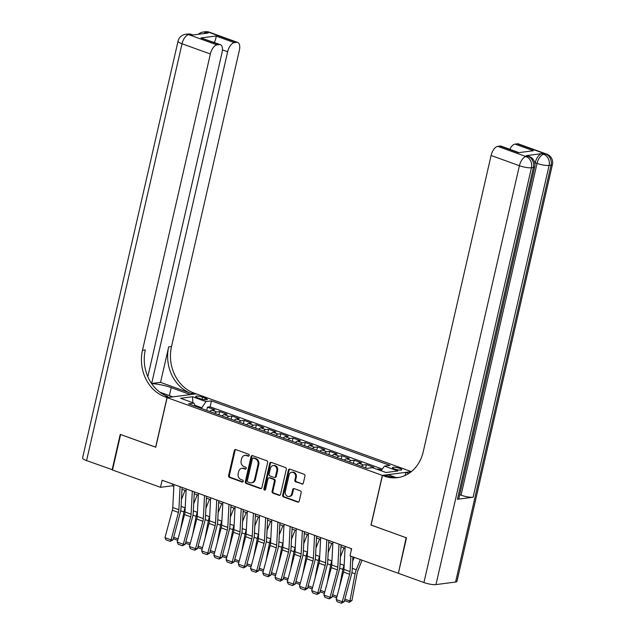 <?xml version="1.0" encoding="UTF-8"?>
<svg xmlns="http://www.w3.org/2000/svg" width="635" height="635" viewBox="0 0 635 635"><rect width="100%" height="100%" fill="white"/><g stroke="black" fill="none" stroke-linecap="round" stroke-linejoin="round"><path stroke-width="0.95" d="M249.206 455.486A1.024 0.865 -97.4 0 0 248.595 454.208L235.839 449.596A1.46 1.238 -97.4 0 0 234.323 450.556L228.584 475.607A1.46 1.238 -97.4 0 0 229.465 477.433L242.213 482.036A1.024 0.865 -97.4 0 0 242.665 480.092L241.014 479.496A4.675 3.961 -97.4 0 1 238.188 473.654L238.673 471.567A4.675 3.961 -97.4 0 1 241.903 468.32A4.675 3.961 -97.4 0 1 243.53 468.503L245.181 469.098A1.024 0.865 -97.4 0 0 245.626 467.146L243.975 466.55A4.675 3.961 -97.4 0 1 241.157 460.708L241.633 458.621A4.675 3.961 -97.4 0 1 244.872 455.374A4.675 3.961 -97.4 0 1 246.491 455.557L248.142 456.152A1.024 0.865 -97.4 0 0 249.206 455.486M399.621 468.344A4.762 1.016 12.9 0 0 392.47 467.606A4.762 1.016 12.9 0 0 394.605 468.995A4.762 1.016 12.9 0 0 401.757 469.733A4.762 1.016 12.9 0 0 399.621 468.344M301.823 484.068A1.46 1.238 -97.4 0 0 303.339 483.116L304.951 476.083A1.46 1.238 -97.4 0 0 304.07 474.258L289.909 469.138A1.46 1.238 -97.4 0 0 288.393 470.098L282.654 495.149A1.46 1.238 -97.4 0 0 283.535 496.975L297.696 502.094A1.46 1.238 -97.4 0 0 299.212 501.134L301.157 492.649A1.46 1.238 -97.4 0 0 300.276 490.823L294.219 488.632A1.46 1.238 -97.4 0 0 292.695 489.585L291.735 493.8A3.905 3.31 -97.4 0 1 289.028 496.514A3.905 3.31 -97.4 0 1 285.313 491.474L289.092 474.988A3.905 3.31 -97.4 0 1 291.798 472.265A3.905 3.31 -97.4 0 1 295.513 477.306L294.878 480.052A1.46 1.238 -97.4 0 0 295.759 481.878L302.609 483.965A1.46 1.238 -97.4 0 0 302.712 483.997M371.11 525.01L406.13 537.734L398.423 573.119M370.975 525.026L382.341 475.401L167.132 397.613L196.159 393.843L411.337 471.614M398.01 573.175L350.02 555.831L351.639 548.743L162.115 480.235L160.488 487.323L112.498 469.979L120.61 434.531L155.766 447.238L167.132 397.613M267.629 462.59A1.46 1.238 -97.4 0 0 266.748 460.764L252.579 455.652A1.46 1.238 -97.4 0 0 251.063 456.605L245.324 481.655A1.46 1.238 -97.4 0 0 246.205 483.481L260.366 488.601A1.46 1.238 -97.4 0 0 261.89 487.64L267.629 462.59M271.248 462.391L285.409 467.511A1.46 1.238 -97.4 0 1 286.29 469.336L280.551 494.387A1.46 1.238 -97.4 0 1 279.035 495.348L272.971 493.157A1.46 1.238 -97.4 0 1 272.09 491.331L274.415 481.171A1.46 1.238 -97.4 0 0 273.534 479.346L269.518 477.893A1.46 1.238 -97.4 0 0 267.994 478.853L265.573 489.426A1.024 0.865 -97.4 0 1 263.89 488.823L269.724 463.352A1.46 1.238 -97.4 0 1 271.248 462.391M381.564 470.098L378.635 469.043L378.46 469.797M371.356 467.812L373.745 467.273L366.411 464.622L365.665 467.868M361.434 466.336A5.953 2.897 -70.1 0 1 363.545 464.995L358.656 463.225L361.513 462.851L354.179 460.2L353.433 463.447M349.202 461.923A5.953 2.897 -70.1 0 1 351.314 460.573L346.424 458.803L349.29 458.43L341.955 455.779L341.209 459.034M336.979 457.502A5.953 2.897 -70.1 0 1 339.09 456.152L334.2 454.382L337.058 454.009L329.724 451.358L328.978 454.612M324.747 453.08A5.953 2.897 -70.1 0 1 326.858 451.731L321.969 449.969L324.834 449.596L317.5 446.945L316.754 450.191M312.523 448.659A5.953 2.897 -70.1 0 1 314.635 447.31L309.745 445.548L312.603 445.175L305.268 442.524L304.522 445.77M300.291 444.238A5.953 2.897 -70.1 0 1 302.403 442.897L297.513 441.127L300.379 440.753L293.045 438.102L292.298 441.349M288.068 439.825A5.953 2.897 -70.1 0 1 290.179 438.475L285.29 436.705L288.147 436.332L280.813 433.681L280.067 436.936M275.836 435.404A5.953 2.897 -70.1 0 1 277.947 434.054L273.058 432.284L275.923 431.911L268.589 429.26L267.843 432.514M263.612 430.982A5.953 2.897 -70.1 0 1 265.724 429.633L260.834 427.863L263.692 427.498L256.357 424.839L255.611 428.093M251.381 426.561A5.953 2.897 -70.1 0 1 253.492 425.212L248.602 423.45L251.468 423.077L244.134 420.426L243.388 423.672M239.157 422.14A5.953 2.897 -70.1 0 1 241.268 420.799L236.379 419.029L239.236 418.656L231.902 416.004L231.156 419.251M226.925 417.727A5.953 2.897 -70.1 0 1 229.037 416.377L224.147 414.607L227.012 414.234L219.678 411.583L216.813 411.956A5.953 2.897 109.9 0 0 214.701 413.306M218.932 414.83L219.678 411.583M197.691 397.788L200.382 398.756A4.612 0.984 12.9 0 0 207.312 399.471A4.612 0.984 12.9 0 0 205.248 398.129L202.557 397.153A4.612 0.984 12.9 0 0 195.628 396.438A4.612 0.984 12.9 0 0 197.691 397.788M411.321 471.63L382.341 475.401M381.087 470.749L384.477 466.106L389.961 465.392L211.439 400.868L205.946 401.582L201.327 408.472M384.477 466.106L397.923 470.972L386.001 472.519L372.547 467.662L367.062 468.376L188.531 403.844L194.024 403.13L180.578 398.272L192.5 396.716L205.946 401.582M382.31 469.075L210.074 406.821L207.447 407.162L214.789 409.813L211.923 410.186A5.953 2.897 109.9 0 0 209.804 411.536M229.037 416.377L231.902 416.004M241.268 420.799L244.134 420.426M253.492 425.212L256.357 424.839M265.724 429.633L268.589 429.26M277.947 434.054L280.813 433.681M290.179 438.475L293.045 438.102M302.403 442.897L305.268 442.524M314.635 447.31L317.5 446.945M326.858 451.731L329.724 451.358M339.09 456.152L341.955 455.779M351.314 460.573L354.179 460.2M363.545 464.995L366.411 464.622M376.968 469.257L378.635 469.043M201.509 407.662L194.755 405.217M160.488 487.323L172.26 485.791L173.863 486.37M181.983 489.307L186.087 490.791M194.207 493.728L198.318 495.213M206.438 498.15L210.542 499.634M218.662 502.571L222.774 504.055M230.894 506.992L234.998 508.468M243.118 511.405L247.229 512.889M255.349 515.826L259.453 517.311M267.573 520.248L271.685 521.732M279.805 524.669L283.909 526.153M292.029 529.09L296.14 530.574M304.26 533.503L308.364 534.987M316.484 537.924L320.596 539.409M328.716 542.346L332.819 543.83M340.939 546.767L345.051 548.251M172.656 484.045L172.26 485.791M206.7 410.416L207.447 407.162M210.074 406.821L211.439 400.868M195.104 406.217L194.024 403.13M224.147 414.607A5.953 2.897 109.9 0 0 222.036 415.957M236.379 419.029A5.953 2.897 109.9 0 0 234.259 420.378M248.602 423.45A5.953 2.897 109.9 0 0 246.491 424.791M260.834 427.863A5.953 2.897 109.9 0 0 258.715 429.212M273.058 432.284A5.953 2.897 109.9 0 0 270.947 433.634M285.29 436.705A5.953 2.897 109.9 0 0 283.17 438.055M297.513 441.127A5.953 2.897 109.9 0 0 295.402 442.476M309.745 445.548A5.953 2.897 109.9 0 0 307.626 446.889M321.969 449.969A5.953 2.897 109.9 0 0 319.857 451.31M334.2 454.382A5.953 2.897 109.9 0 0 332.081 455.732M346.424 458.803A5.953 2.897 109.9 0 0 344.313 460.153M358.656 463.225A5.953 2.897 109.9 0 0 356.537 464.574M370.88 467.646A5.953 2.897 109.9 0 0 369.927 468.003M192.842 402.709L192.5 396.716M248.872 456.033L247.277 455.454A4.675 3.961 -97.4 0 0 245.658 455.271L244.872 455.374M241.903 468.32L242.689 468.217A4.675 3.961 -97.4 0 1 244.316 468.4L245.912 468.979M235.736 449.564A1.46 1.238 -97.4 0 0 235.101 450.453L229.37 475.504A1.46 1.238 -97.4 0 0 230.251 477.329L242.943 481.917M252.476 455.612A1.46 1.238 -97.4 0 0 251.849 456.501L246.11 481.552A1.46 1.238 -97.4 0 0 246.991 483.378L261.152 488.498A1.46 1.238 -97.4 0 0 261.255 488.529M253.452 458.073A1.024 0.865 -97.4 0 0 252.389 458.748L247.356 480.735A1.024 0.865 -97.4 0 0 247.975 482.013L249.714 482.64A4.675 3.961 -97.4 0 0 251.333 482.822A4.675 3.961 -97.4 0 0 254.572 479.576L258.016 464.542A4.675 3.961 -97.4 0 0 255.199 458.7L253.452 458.073L254.238 457.97A1.024 0.865 -97.4 0 0 253.881 457.93L253.103 458.033M251.333 482.822L252.119 482.719A4.675 3.961 -97.4 0 0 255.357 479.473L254.572 479.576M254.238 457.97L255.976 458.597A4.675 3.961 -97.4 0 1 258.802 464.439L255.357 479.473M269.01 477.837L269.796 477.734A1.46 1.238 -97.4 0 1 270.296 477.79L274.32 479.242A1.46 1.238 -97.4 0 1 275.201 481.068L272.875 491.228A1.46 1.238 -97.4 0 0 273.756 493.054L279.821 495.244A1.46 1.238 -97.4 0 0 279.924 495.276M271.137 462.359A1.46 1.238 -97.4 0 0 270.51 463.248L264.676 488.72A1.024 0.865 -97.4 0 0 265.24 489.974M276.828 470.63A3.905 3.31 -97.4 0 0 273.113 465.59A3.905 3.31 -97.4 0 0 270.407 468.305L269.081 474.115A1.46 1.238 -97.4 0 0 269.962 475.94L273.979 477.401A1.46 1.238 -97.4 0 0 275.503 476.44L276.828 470.63L277.614 470.527A3.905 3.31 -97.4 0 0 273.899 465.495L273.113 465.59M274.487 477.456L275.272 477.353A1.46 1.238 -97.4 0 0 276.288 476.337L275.503 476.44M277.614 470.527L276.288 476.337M291.798 472.265L292.584 472.17A3.905 3.31 -97.4 0 1 296.299 477.202L295.664 479.949A1.46 1.238 -97.4 0 0 296.545 481.774L302.609 483.965M289.028 496.514L289.814 496.411A3.905 3.31 -97.4 0 0 292.521 493.697L291.735 493.8M294.108 488.601A1.46 1.238 -97.4 0 0 293.481 489.482L292.521 493.697M289.806 469.106A1.46 1.238 -97.4 0 0 289.171 469.995L283.44 495.046A1.46 1.238 -97.4 0 0 284.321 496.872L298.482 501.991A1.46 1.238 -97.4 0 0 298.585 502.023M181.459 499.435L185.047 490.418M180.546 529.598L183.896 511.945A11.168 5.437 -70.1 0 1 185.087 507.881L185.222 507.555M177.673 540.314L173.799 538.909L173.418 538.258M173.68 537.281L178.062 538.869M180.07 486.728L178.88 509.738A7.445 3.627 -70.1 0 1 178.443 512.405L171.093 539.861L172.99 539.861L180.34 512.405A11.168 5.437 109.9 0 0 180.991 508.413L182.078 487.45M173.958 484.513L172.76 507.532A7.445 3.627 -70.1 0 1 172.323 510.199L164.981 537.647L171.093 539.861L170.251 541.377L165.973 539.829L164.981 537.647M172.99 539.861L170.251 541.377M112.538 469.789L86.574 460.605L182.039 43.767A8.93 1.897 12.9 0 1 178.038 41.164A8.93 8.93 0 0 1 185.595 34.298A8.93 7.564 82.6 0 1 188.698 34.647L217.003 44.879A8.93 4.35 109.9 0 0 210.352 53.999L182.039 43.767A8.93 4.35 -70.1 0 1 188.698 34.647L190.659 34.393L192.492 35.06L208.177 33.02L206.343 32.353L208.304 32.099A8.93 4.35 -70.1 0 1 209.399 32.21L237.704 42.442A8.93 4.35 109.9 0 0 236.617 42.331L208.304 32.099A8.93 7.564 -97.4 0 0 205.208 31.75A8.93 8.93 0 0 1 209.399 32.21M112.125 469.844L120.245 434.396L155.781 447.175M190.333 394.597L171.212 387.62A16.748 3.564 12.9 0 0 151.67 383.675M190.349 394.533L196.032 393.795L193.953 393.041A37.219 31.528 82.6 0 1 171.506 346.551L239.371 50.228A8.93 4.35 109.9 0 0 237.704 42.442M160.56 382.365L191.135 393.414A37.219 31.528 82.6 0 1 168.68 346.916L160.56 382.365L151.535 383.476M155.646 447.191L167.013 397.573L164.933 396.819A37.219 31.528 82.6 0 1 142.478 350.322L210.352 53.999M167.013 397.573L172.696 396.827L159.853 392.184M147.812 376.722L222.075 52.475A8.93 4.35 109.9 0 0 220.409 44.688L200.977 37.949L215.956 36.005L234.299 42.632L236.617 42.331M234.299 42.632A8.93 4.35 109.9 0 0 227.648 51.752L222.448 49.871M151.662 383.524L227.648 51.752M86.574 460.605A8.93 1.897 -167.1 0 1 82.574 458.002L178.038 41.164M220.409 44.688A8.93 4.35 109.9 0 0 219.321 44.585L200.977 37.949M217.003 44.879L219.321 44.585M214.376 42.505A8.93 4.35 -70.1 0 1 214.574 42.116L213.622 42.235M164.933 396.819L167.759 396.454A37.219 31.528 82.6 0 1 145.304 349.956L142.478 350.322M215.956 36.005C216.321 36.846 215.86 38.886 214.574 42.116M534.956 163.909L535.218 162.75A8.93 4.35 -70.1 0 1 541.877 153.63L526.185 155.67A8.93 4.35 -70.1 0 1 527.272 155.781L529.106 156.44A8.93 4.35 109.9 0 0 528.018 156.337L526.185 155.67M406.495 537.861L371.094 525.066L382.46 475.448L384.54 476.194A37.219 31.528 -97.4 0 0 397.462 477.655A37.219 31.528 -97.4 0 0 423.228 451.803L491.093 155.48A8.93 4.35 -70.1 0 1 497.753 146.36L526.058 156.591L528.018 156.337A8.93 7.564 -97.4 0 1 533.408 167.489L531.447 167.751L435.975 584.589A8.93 1.897 -167.1 0 1 423.934 582.549L398.375 573.31L406.495 537.861M382.46 475.448L388.152 474.702L395.867 477.496M411.234 471.702L405.797 472.408L408.765 473.48M518.406 152.686L533.392 150.741L518.406 152.686L500.062 146.058L497.753 146.36M500.062 146.058A8.93 4.35 -70.1 0 1 501.15 146.161L518.2 152.336M455.589 582.033L551.061 165.195A8.93 1.897 12.9 0 0 552.426 164.536L456.962 581.374A8.93 1.897 -167.1 0 1 455.589 582.033L435.975 584.589M457.422 499.261L533.408 167.489A8.93 1.897 12.9 0 0 534.773 166.838L458.795 498.602A8.93 1.897 -167.1 0 1 457.422 499.261L473.107 497.221A8.93 1.897 -167.1 0 1 461.066 495.181L459.692 494.681M405.098 475.48L405.797 472.408M509.794 149.288A8.93 4.35 -70.1 0 1 515.048 144.105L533.392 150.741M541.877 153.63L543.711 154.297L545.671 154.035L517.358 143.804L515.048 144.105M517.358 143.804A8.93 4.35 -70.1 0 1 518.446 143.915L546.759 154.146A8.93 4.35 109.9 0 0 545.671 154.035A8.93 7.564 -97.4 0 1 551.061 165.195L549.092 165.449L473.107 497.221M384.54 476.194L387.366 475.829A37.219 31.528 -97.4 0 0 398.867 477.433M193.683 503.857L197.279 494.84M192.77 534.019L196.128 516.366A11.168 5.437 -70.1 0 1 197.318 512.302L197.445 511.977M189.905 544.735L186.023 543.33L185.642 542.679M185.904 541.703L190.294 543.29M205.915 508.278L209.502 499.261M205.002 538.432L208.351 520.779A11.168 5.437 -70.1 0 1 209.542 516.715L209.677 516.398M202.128 549.148L198.255 547.751L197.874 547.1M198.136 546.124L202.517 547.703M218.138 512.691L221.734 503.674M217.226 542.854L220.583 525.201A11.168 5.437 -70.1 0 1 221.774 521.137L221.901 520.811M214.36 553.569L210.479 552.164L210.098 551.521M210.36 550.545L214.741 552.125M230.37 517.112L233.958 508.095M229.457 547.275L232.807 529.622A11.168 5.437 -70.1 0 1 233.998 525.558L234.132 525.232M226.584 557.99L222.71 556.585L222.329 555.942M222.591 554.966L226.973 556.546M192.294 491.149L191.103 514.159A7.445 3.627 -70.1 0 1 190.667 516.827L183.317 544.274L185.214 544.282L192.564 516.827A11.168 5.437 109.9 0 0 193.223 512.834L194.31 491.871M186.182 488.934L184.991 511.953A7.445 3.627 -70.1 0 1 184.555 514.612L177.205 542.068L183.317 544.274L182.475 545.79L178.197 544.251L177.205 542.068M185.214 544.282L182.475 545.79M204.526 495.562L203.335 518.581A7.445 3.627 -70.1 0 1 202.898 521.248L195.548 548.696L197.445 548.696L204.795 521.248A11.168 5.437 109.9 0 0 205.446 517.247L206.534 496.292M198.414 493.355L197.215 516.374A7.445 3.627 -70.1 0 1 196.779 519.033L189.436 546.489L195.548 548.696L194.707 550.212L190.429 548.664L189.436 546.489M197.445 548.696L194.707 550.212M216.749 499.983L215.559 523.002A7.445 3.627 -70.1 0 1 215.122 525.661L207.772 553.117L209.669 553.117L217.019 525.669A11.168 5.437 109.9 0 0 217.678 521.668L218.765 500.713M210.637 497.776L209.447 520.787A7.445 3.627 -70.1 0 1 209.01 523.454L201.66 550.91L207.772 553.117L206.931 554.633L202.652 553.085L201.66 550.91M209.669 553.117L206.931 554.633M228.981 504.404L227.79 527.423A7.445 3.627 -70.1 0 1 227.354 530.082L220.004 557.538L221.901 557.538L229.251 530.082A11.168 5.437 109.9 0 0 229.902 526.09L230.989 505.135M222.869 502.198L221.671 525.208A7.445 3.627 -70.1 0 1 221.234 527.875L213.892 555.323L220.004 557.538L219.162 559.054L214.884 557.506L213.892 555.323M221.901 557.538L219.162 559.054M242.594 521.533L246.19 512.516M241.681 551.696L245.039 534.043A11.168 5.437 -70.1 0 1 246.229 529.979L246.356 529.653M238.816 562.412L234.934 561.007L234.553 560.356M234.815 559.379L239.197 560.967M241.205 508.825L240.014 531.836A7.445 3.627 -70.1 0 1 239.578 534.503L232.227 561.959L234.124 561.959L241.475 534.503A11.168 5.437 109.9 0 0 242.133 530.511L243.221 509.548M235.093 506.611L233.902 529.63A7.445 3.627 -70.1 0 1 233.466 532.297L226.116 559.745L232.227 561.959L231.386 563.475L227.108 561.927L226.116 559.745M234.124 561.959L231.386 563.475M254.826 525.955L258.413 516.938M253.913 556.117L257.262 538.464A11.168 5.437 -70.1 0 1 258.453 534.4L258.588 534.075M251.039 566.833L247.158 565.428L246.785 564.777M247.047 563.801L251.428 565.388M253.436 513.247L252.246 536.257A7.445 3.627 -70.1 0 1 251.809 538.924L244.459 566.372L246.356 566.38L253.706 538.924A11.168 5.437 109.9 0 0 254.357 534.932L255.445 513.969M247.325 511.032L246.126 534.051A7.445 3.627 -70.1 0 1 245.689 536.71L238.347 564.166L244.459 566.372L243.618 567.888L239.339 566.349L238.347 564.166M246.356 566.38L243.618 567.888M267.049 530.376L270.645 521.359M266.136 560.538L269.494 542.877A11.168 5.437 -70.1 0 1 270.685 538.813L270.812 538.496M263.271 571.246L259.39 569.849L259.009 569.198M259.27 568.222L263.652 569.809M265.66 517.66L264.47 540.679A7.445 3.627 -70.1 0 1 264.033 543.346L256.683 570.794L258.58 570.794L265.93 543.346A11.168 5.437 109.9 0 0 266.589 539.345L267.676 518.39M259.548 515.453L258.358 538.472A7.445 3.627 -70.1 0 1 257.921 541.131L250.571 568.587L256.683 570.794L255.841 572.31L251.563 570.762L250.571 568.587M258.58 570.794L255.841 572.31M279.281 534.789L282.869 525.772M278.368 564.952L281.718 547.299A11.168 5.437 -70.1 0 1 282.908 543.235L283.035 542.909M275.495 575.667L271.613 574.262L271.24 573.619M271.502 572.643L275.884 574.223M277.892 522.081L276.701 545.1A7.445 3.627 -70.1 0 1 276.265 547.759L268.915 575.215L270.812 575.215L278.162 547.767A11.168 5.437 109.9 0 0 278.813 543.766L279.9 522.811M271.78 519.875L270.581 542.885A7.445 3.627 -70.1 0 1 270.145 545.552L262.803 573.008L268.915 575.215L268.073 576.731L263.795 575.183L262.803 573.008M270.812 575.215L268.073 576.731M291.505 539.21L295.1 530.193M290.592 569.373L293.949 551.72A11.168 5.437 -70.1 0 1 295.14 547.656L295.267 547.33M287.726 580.088L283.845 578.683L283.464 578.04M283.726 577.064L288.107 578.644M290.116 526.502L288.925 549.521A7.445 3.627 -70.1 0 1 288.488 552.18L281.138 579.636L283.035 579.636L290.385 552.18A11.168 5.437 109.9 0 0 291.044 548.188L292.132 527.233M284.004 524.296L282.813 547.306A7.445 3.627 -70.1 0 1 282.377 549.973L275.026 577.421L281.138 579.636L280.297 581.152L276.019 579.604L275.026 577.421M283.035 579.636L280.297 581.152M303.736 543.631L307.324 534.614M302.824 573.794L306.173 556.141A11.168 5.437 -70.1 0 1 307.364 552.077L307.491 551.751M299.95 584.51L296.069 583.105L295.696 582.454M295.958 581.477L300.339 583.065M302.347 530.923L301.149 553.934A7.445 3.627 -70.1 0 1 300.72 556.601L293.37 584.057L295.267 584.057L302.617 556.601A11.168 5.437 109.9 0 0 303.268 552.609L304.356 531.646M296.235 528.709L295.037 551.728A7.445 3.627 -70.1 0 1 294.6 554.395L287.258 581.843L293.37 584.057L292.529 585.573L288.25 584.025L287.258 581.843M295.267 584.057L292.529 585.573M315.96 548.053L319.548 539.036M315.047 578.215L318.405 560.562A11.168 5.437 -70.1 0 1 319.595 556.498L319.722 556.173M312.182 588.931L308.3 587.526L307.919 586.875M308.181 585.899L312.563 587.486M314.571 535.345L313.38 558.356A7.445 3.627 -70.1 0 1 312.944 561.022L305.594 588.47L307.491 588.478L314.841 561.022A11.168 5.437 109.9 0 0 315.5 557.03L316.587 536.067M308.459 533.13L307.269 556.149A7.445 3.627 -70.1 0 1 306.832 558.808L299.482 586.264L305.594 588.47L304.752 589.994L300.474 588.447L299.482 586.264M307.491 588.478L304.752 589.994M328.192 552.474L331.78 543.457M327.279 582.636L330.629 564.975A11.168 5.437 -70.1 0 1 331.819 560.911L331.946 560.594M324.406 593.344L320.524 591.947L320.151 591.296M320.413 590.32L324.795 591.907M326.803 539.758L325.604 562.777A7.445 3.627 -70.1 0 1 325.176 565.444L317.825 592.892L319.722 592.892L327.073 565.444A11.168 5.437 109.9 0 0 327.724 561.451L328.811 540.488M320.691 537.551L319.492 560.57A7.445 3.627 -70.1 0 1 319.056 563.229L311.714 590.685L317.825 592.892L316.984 594.408L312.698 592.86L311.714 590.685M319.722 592.892L316.984 594.408M340.416 556.887L344.003 547.87M339.503 587.05L342.86 569.397A11.168 5.437 -70.1 0 1 344.051 565.333L344.178 565.007M336.637 597.765L332.756 596.368L332.375 595.717M332.637 594.741L337.018 596.321M339.026 544.179L337.836 567.198A7.445 3.627 -70.1 0 1 337.399 569.857L330.049 597.313L331.946 597.313L339.296 569.865A11.168 5.437 109.9 0 0 339.955 565.864L341.035 544.909M332.915 541.972L331.724 564.991A7.445 3.627 -70.1 0 1 331.287 567.65L323.937 595.106L330.049 597.313L329.208 598.829L324.93 597.281L323.937 595.106M331.946 597.313L329.208 598.829M352.647 561.308L354.219 557.347M344.868 599.162L349.925 600.988L355.084 573.818A11.168 5.437 -70.1 0 1 356.275 569.754L360.339 559.562M349.266 602.329L349.925 600.988L351.941 600.48L349.266 602.329L344.98 600.781L344.607 600.139M362.045 560.173L357.894 570.595A7.445 3.627 109.9 0 0 357.1 573.31L351.941 600.48M351.258 548.6L351.139 550.95M350.869 556.133L350.06 571.619A7.445 3.627 -70.1 0 1 349.623 574.278L342.281 601.734L344.178 601.734L351.528 574.278A11.168 5.437 109.9 0 0 352.179 570.286L352.877 556.863M345.146 546.394L343.948 569.404A7.445 3.627 -70.1 0 1 343.511 572.072L336.169 599.519L342.281 601.734L341.44 603.25L337.153 601.702L336.169 599.519M344.178 601.734L341.44 603.25M216.813 411.956L211.923 410.186M202.073 399.272L202.557 397.153M204.867 399.788L205.248 398.129M247.277 455.454L246.491 455.557M245.872 469.011L245.181 469.098M244.316 468.4L243.53 468.503M242.903 481.949L242.213 482.036M230.251 477.329L229.465 477.433M229.37 475.504L228.584 475.607M235.101 450.453L234.323 450.556M248.833 456.065L248.142 456.152M261.152 488.498L260.366 488.601M246.991 483.378L246.205 483.481M246.11 481.552L245.324 481.655M251.849 456.501L251.063 456.605M258.802 464.439L258.016 464.542M255.976 458.597L255.199 458.7M279.821 495.244L279.035 495.348M273.756 493.054L272.971 493.157M272.875 491.228L272.09 491.331M275.201 481.068L274.415 481.171M274.32 479.242L273.534 479.346M270.296 477.79L269.518 477.893M264.676 488.72L263.89 488.823M270.51 463.248L269.724 463.352M296.545 481.774L295.759 481.878M295.664 479.949L294.878 480.052M296.299 477.202L295.513 477.306M293.481 489.482L292.695 489.585M298.482 501.991L297.696 502.094M284.321 496.872L283.535 496.975M283.44 495.046L282.654 495.149M289.171 469.995L288.393 470.098M180.705 510.786L183.896 511.945M181.094 506.436L185.087 507.881M178.88 509.738L172.76 507.532M178.443 512.405L172.323 510.199M191.135 393.414L193.953 393.041M168.68 346.916L171.506 346.551M203.994 33.56A8.93 4.35 -70.1 0 1 206.343 32.353A8.93 7.564 82.6 0 0 203.248 32.004A8.93 8.93 0 0 0 198.342 34.298M191.746 34.504A8.93 8.93 0 0 0 187.555 34.044A8.93 7.564 -97.4 0 1 190.659 34.393A8.93 4.35 -70.1 0 1 191.746 34.504L193.072 34.981M169.378 395.629L171.212 387.62M423.934 582.549L519.406 165.711L491.093 155.48M461.066 495.181L537.051 163.409L535.218 162.75M519.406 165.711A8.93 1.897 12.9 0 0 531.447 167.751A8.93 7.564 82.6 0 0 526.058 156.591A8.93 4.35 109.9 0 0 519.406 165.711M537.051 163.409A8.93 1.897 12.9 0 0 549.092 165.449A8.93 7.564 82.6 0 0 543.711 154.297A8.93 4.35 109.9 0 0 537.051 163.409M192.929 515.207L196.128 516.366M193.326 510.858L197.318 512.302M205.161 519.628L208.351 520.779M205.549 515.271L209.542 516.715M217.384 524.05L220.583 525.201M217.773 519.692L221.774 521.137M229.616 528.471L232.807 529.622M230.005 524.113L233.998 525.558M191.103 514.159L184.991 511.953M190.667 516.827L184.555 514.612M203.335 518.581L197.215 516.374M202.898 521.248L196.779 519.033M215.559 523.002L209.447 520.787M215.122 525.661L209.01 523.454M227.79 527.423L221.671 525.208M227.354 530.082L221.234 527.875M241.84 532.884L245.039 534.043M242.229 528.534L246.229 529.979M240.014 531.836L233.902 529.63M239.578 534.503L233.466 532.297M254.071 537.305L257.262 538.464M254.46 532.956L258.453 534.4M252.246 536.257L246.126 534.051M251.809 538.924L245.689 536.71M266.295 541.726L269.494 542.877M266.684 537.369L270.685 538.813M264.47 540.679L258.358 538.472M264.033 543.346L257.921 541.131M278.527 546.148L281.718 547.299M278.916 541.79L282.908 543.235M276.701 545.1L270.581 542.885M276.265 547.759L270.145 545.552M290.751 550.569L293.949 551.72M291.14 546.211L295.14 547.656M288.925 549.521L282.813 547.306M288.488 552.18L282.377 549.973M302.982 554.982L306.173 556.141M303.371 550.632L307.364 552.077M301.149 553.934L295.037 551.728M300.72 556.601L294.6 554.395M315.206 559.403L318.405 560.562M315.595 555.053L319.595 556.498M313.38 558.356L307.269 556.149M312.944 561.022L306.832 558.808M327.438 563.824L330.629 564.975M327.827 559.467L331.819 560.911M325.604 562.777L319.492 560.57M325.176 565.444L319.056 563.229M339.661 568.246L342.86 569.397M340.05 563.888L344.051 565.333M337.836 567.198L331.724 564.991M337.399 569.857L331.287 567.65M351.893 572.667L355.084 573.818M352.282 568.309L356.275 569.754M350.06 571.619L343.948 569.404M349.623 574.278L343.511 572.072M203.248 32.004L205.208 31.75M185.595 34.298L187.555 34.044M534.773 166.838A8.93 8.93 0 0 0 529.106 156.44M552.426 164.536A8.93 8.93 0 0 0 546.759 154.146"/></g></svg>
